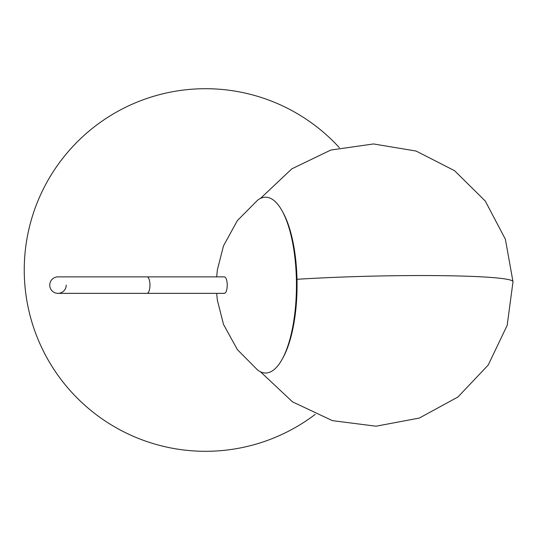 <?xml version="1.0" encoding="UTF-8"?>
<svg xmlns="http://www.w3.org/2000/svg" width="540" height="540" viewBox="0 0 540 540"><rect width="100%" height="100%" fill="white"/><g stroke="black" fill="none" stroke-linecap="round" stroke-linejoin="round"><path stroke-width="0.81" d="M282.461 211.505L283.406 213.253A85.813 30.132 90 0 1 296.993 279.295A85.813 30.132 90 0 1 297.061 285.107A85.813 30.132 90 0 1 283.406 356.96L282.461 358.709A87.905 30.868 -90 0 0 296.453 285.107A87.905 30.868 -90 0 0 282.461 211.505A87.905 30.868 -90 0 0 262.94 197.525A87.905 30.868 -90 0 0 257.648 200.158L237.344 220.631L223.479 245.903L217.404 269.737L216.655 276.865M216.655 293.348L217.364 300.186L223.519 324.419L237.377 349.63L257.648 370.049A87.905 30.868 -90 0 0 268.238 372.681A87.905 30.868 -90 0 0 282.461 358.709L282.461 358.709M224.1 276.899A8.242 2.896 90 0 1 224.35 276.865A8.242 2.896 90 0 1 227.239 285.107A8.242 2.896 90 0 1 224.6 293.315A8.242 2.896 90 0 1 224.35 293.348L147.056 293.348A8.242 2.896 -90 0 0 149.951 285.107A8.242 2.896 -90 0 0 147.056 276.865L57.983 276.865A8.242 8.242 0 0 0 49.741 285.107A8.242 8.242 0 0 0 57.983 293.348A8.242 8.242 0 0 0 66.224 285.107M49.741 285.107A8.242 8.242 0 0 1 57.983 276.865M339.404 147.731A181.298 181.298 0 0 0 24.246 270A181.298 181.298 0 0 0 315.191 414.389M260.462 371.783L292.572 401.888L332.384 420.633L376.036 426.209L419.29 418.068L457.933 397.008L488.207 365.067L507.182 325.357L513 281.738A141.163 8.95 178.6 0 0 440.147 275.65A141.163 8.95 178.6 0 0 296.993 279.295M147.056 293.348L57.983 293.348M147.056 276.865L224.35 276.865M260.462 198.423L291.877 168.804L330.777 150.059L373.518 143.951L416.111 151.052L454.565 170.694L485.278 201.035L505.386 239.247L513 281.738"/></g></svg>
